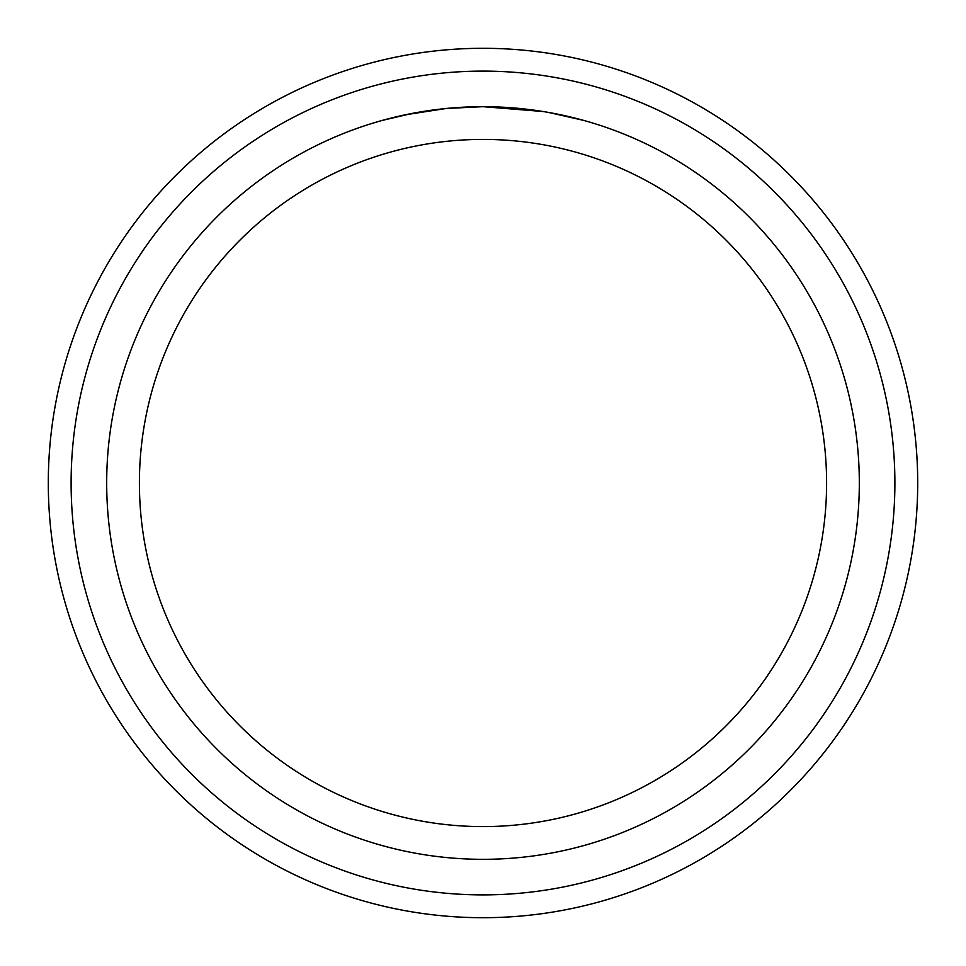<?xml version="1.0" encoding="UTF-8"?>
<svg xmlns="http://www.w3.org/2000/svg" width="966" height="966" viewBox="0 0 966 966"><rect width="100%" height="100%" fill="white"/><g stroke="black" fill="none" stroke-linecap="round" stroke-linejoin="round"><path stroke-width="1.45" d="M483 71.11A411.89 411.89 0 0 1 894.89 483A411.89 411.89 0 0 1 483 894.89A411.89 411.89 0 0 1 71.11 483A411.89 411.89 0 0 1 483 71.11M491.452 106.779L494.532 106.852M508.72 107.564L513.344 107.902M543.17 111.525L483 106.683A376.317 376.317 0 0 1 859.317 483A376.317 376.317 0 0 1 483 859.317A376.317 376.317 0 0 1 106.683 483A376.317 376.317 0 0 1 483 106.683L446.389 108.458L405.092 114.833M548.881 112.491L583.645 120.388M483 139.406A343.594 343.594 0 0 1 826.594 483A343.594 343.594 0 0 1 483 826.594A343.594 343.594 0 0 1 139.406 483A343.594 343.594 0 0 1 483 139.406M458.862 107.455L461.205 107.311M475.562 106.755L476.999 106.731M382.367 120.388L412.434 113.36M432.768 110.052L435.654 109.665M457.015 107.576L457.836 107.516M478.979 106.695L483 106.683M483 48.3A434.7 434.7 0 0 1 917.7 483A434.7 434.7 0 0 1 483 917.7A434.7 434.7 0 0 1 48.3 483A434.7 434.7 0 0 1 483 48.3"/></g></svg>
